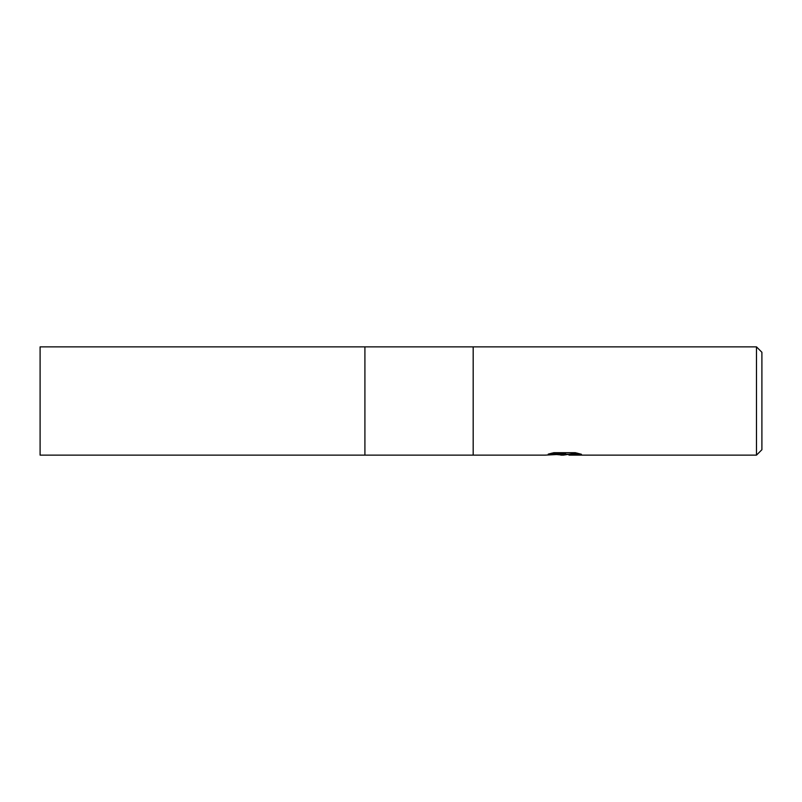 <?xml version="1.0" encoding="UTF-8"?>
<svg xmlns="http://www.w3.org/2000/svg" width="802" height="802" viewBox="0 0 802 802"><rect width="100%" height="100%" fill="white"/><g stroke="black" fill="none" stroke-linecap="round" stroke-linejoin="round"><path stroke-width="1.2" d="M551.666 453.18L565.57 453.18L565.57 454.102L544.989 455.135L364.91 455.135L364.91 346.865L756.486 346.865L761.9 352.278L761.9 449.721L756.486 455.135L569.139 455.135L568.929 454.203L577.46 453.18M473.18 455.135L473.18 346.865L473.18 455.135M568.929 454.283L563.405 455.135L557.109 454.604M563.405 455.135L560.839 455.135M756.486 455.135L756.486 346.865M565.57 454.102L548.257 454.102L553.901 452.689L575.255 452.689L581.45 454.273L574.272 454.223L568.929 455.105M564.247 454.193L564.247 454.694M364.91 455.135L40.1 455.135L40.1 346.865L364.91 346.865L364.91 455.135M564.247 454.233L568.929 454.233"/></g></svg>
